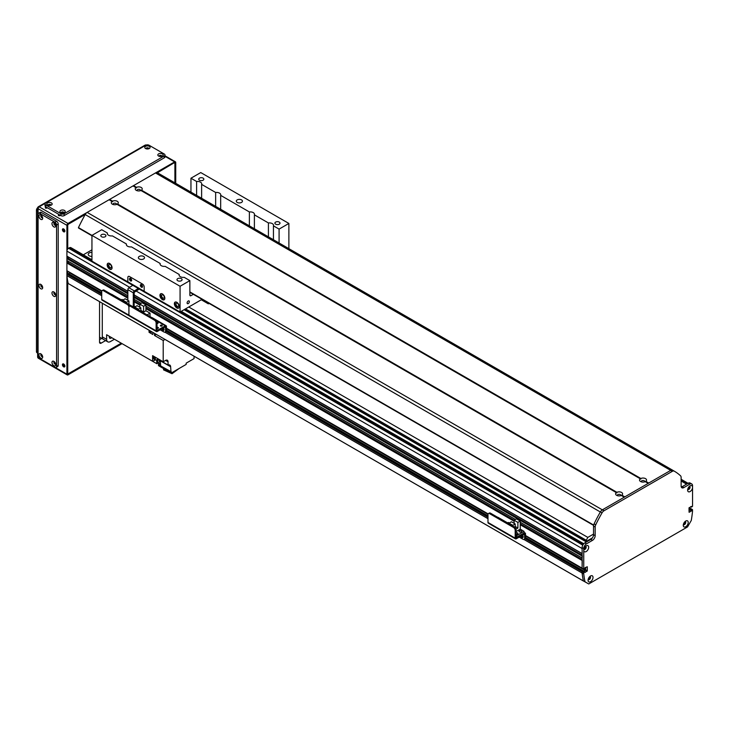 <?xml version="1.0" encoding="UTF-8"?>
<svg xmlns="http://www.w3.org/2000/svg" width="729" height="729" viewBox="0 0 729 729"><rect width="100%" height="100%" fill="white"/><g stroke="black" fill="none" stroke-linecap="round" stroke-linejoin="round"><path stroke-width="1.09" d="M586.189 540.453L587.82 537.391L593.534 534.093M587.073 540.964L592.449 537.856M587.82 537.391L188.775 307M586.189 540.216L185.512 308.886M184.1 309.697L586.417 541.966M585.086 548.718L584.731 548.636A1.23 0.711 -60 0 1 583.947 548.819A1.23 0.711 -60 0 1 583.938 548.819M585.168 546.686A1.23 0.711 -60 0 1 585.177 546.686A1.23 0.711 -60 0 1 585.414 547.461L585.669 547.716M136.004 290.98L582.116 548.536L582.161 553.666M582.28 555.79L582.161 558.068M582.28 560.191L582.116 568.164L583.747 569.112L582.38 568.328M585.651 567.381L585.378 570.178L583.92 571.208L585.651 569.896L585.651 567.381M583.2 570.871L582.116 571.627L582.116 573.058A107.71 62.184 120 0 0 583.391 580.958L587.929 583.501M690.919 508.806L689.989 509.024L689.014 510.528L689.67 510.154L689.014 509.781M689.078 486.69A1.23 0.711 -60 0 1 689.087 486.699A1.23 0.711 -60 0 1 689.233 487.792A1.23 0.711 -60 0 1 688.294 488.849L687.939 489.341M590.016 576.666L589.761 577.213A1.23 0.711 -60 0 1 589.324 578.553A1.23 0.711 -60 0 1 588.294 578.972L588.294 578.972M684.722 521.873A1.23 0.711 -60 0 1 684.731 521.873A1.23 0.711 -60 0 1 684.731 523.294A1.23 0.711 -60 0 1 683.501 524.005A1.23 0.711 -60 0 1 683.492 524.005M68.007 273.421L66.913 274.177L66.913 275.617A107.71 62.184 120 0 0 68.198 283.517L583.437 581.031M70.175 272.737L68.726 273.758M66.913 270.723L101.869 290.898L66.913 270.723L66.913 263.023L67.597 262.476A1.658 0.957 -60 0 0 68.918 261.747M66.913 260.517L127.848 295.692L66.913 260.517L66.913 258.631L67.597 258.084A1.658 0.957 -60 0 0 68.918 257.346M66.913 256.116L127.848 291.299L66.913 256.116L66.913 251.095A2.305 1.33 120 0 1 68.544 248.261L69.364 247.796A3.08 1.777 120 0 1 70.904 247.641L91.945 259.788M584.877 548.6L584.175 548.199L584.877 548.6M585.46 547.607L584.758 547.197M83.325 254.813L91.945 249.837M91.945 256.38A3.463 1.996 180 0 1 88.209 254.394A3.463 1.996 180 0 1 91.945 252.398M585.651 569.085L584.831 568.611L583.747 569.112L583.747 549.684A3.499 2.023 -60 0 1 586.189 545.839A3.499 2.023 -60 0 1 588.668 547.124A3.499 2.023 -60 0 1 586.435 551.397A3.499 2.023 -60 0 1 583.747 550.532M689.16 507.657L692.277 509.589L691.63 509.963L689.989 509.024L691.466 510.819L689.825 509.872L691.302 511.102L689.096 512.277L689.014 508.022L691.302 506.382L691.511 507.147L692.55 506.291L692.55 487.71A3.499 2.023 -60 0 1 689.916 491.656A3.499 2.023 -60 0 1 687.629 490.134A3.499 2.023 -60 0 1 690.099 485.842A3.499 2.023 -60 0 1 692.55 486.863L692.55 485.714A3.845 2.223 120 0 0 691.757 483.956A3.845 2.223 120 0 0 689.825 484.147L683.848 487.601A3.845 2.223 -60 0 1 681.925 487.792A3.845 2.223 -60 0 1 681.123 486.033L681.123 477.413A3.845 2.223 120 0 0 680.567 475.827A100.019 57.746 120 0 0 674.343 471.207A100.019 57.746 120 0 0 674.234 471.144A3.845 2.223 120 0 0 672.311 471.335L603.986 510.783A3.845 2.223 120 0 0 602.063 512.806A100.019 57.746 120 0 0 595.73 524.816A3.845 2.223 120 0 0 595.165 527.04L595.165 535.66A3.845 2.223 -60 0 1 592.449 540.371L586.462 543.825A3.845 2.223 120 0 0 583.747 548.536L583.747 549.684M582.116 568.164L525.518 535.496L582.116 568.164L582.116 547.597A3.845 2.223 -60 0 1 584.831 542.886L590.818 539.433A3.845 2.223 120 0 0 593.534 534.712L593.534 526.101A3.845 2.223 -60 0 1 594.089 523.869A100.019 57.746 -60 0 1 600.432 511.867A3.845 2.223 -60 0 1 602.345 509.844L670.68 470.387A3.845 2.223 -60 0 1 672.603 470.196A100.019 57.746 -60 0 1 672.712 470.26A100.019 57.746 -60 0 1 672.821 470.323M584.831 568.611L584.995 567.763L587.282 566.752L587.282 570.834L584.995 572.475M584.831 572.374L584.786 571.709L525.518 537.565M584.667 571.718L584.02 572.092L582.38 571.153L583.036 570.78L584.786 571.709M525.463 538.294L582.38 571.153L582.116 571.627L583.747 572.566L584.02 572.092M583.747 572.566L583.747 573.978A107.71 62.184 120 0 0 585.023 581.815L588.75 583.965L687.547 526.93L691.265 520.479A107.71 62.184 120 0 0 692.55 511.157L692.468 509.571L690.837 508.632M588.066 580.275A3.499 2.023 -60 0 1 590.545 575.992A3.499 2.023 -60 0 1 593.023 577.423A3.499 2.023 -60 0 1 590.545 581.706A3.499 2.023 -60 0 1 588.066 580.275M683.273 525.308A3.499 2.023 -60 0 1 685.752 521.025A3.499 2.023 -60 0 1 688.222 522.456A3.499 2.023 -60 0 1 685.752 526.739A3.499 2.023 -60 0 1 683.273 525.308M689.014 509.398L689.825 509.872L689.014 508.833M689.014 508.459L690.645 508.651L689.096 507.749M588.185 579.364A1.731 1.002 120 0 0 588.431 579.628A1.731 1.002 120 0 0 590.162 578.626A1.731 1.002 120 0 0 590.162 576.63A1.731 1.002 120 0 0 589.807 576.548M588.257 579.482A1.731 1.002 120 0 0 589.779 578.407A1.731 1.002 120 0 0 589.943 576.557M583.829 549.201A1.731 1.002 120 0 0 584.075 549.475A1.731 1.002 120 0 0 585.806 548.472A1.731 1.002 120 0 0 585.806 546.477A1.731 1.002 120 0 0 585.451 546.395M583.902 549.329A1.731 1.002 120 0 0 585.423 548.254A1.731 1.002 120 0 0 585.597 546.404M687.739 489.214A1.731 1.002 120 0 0 687.985 489.478A1.731 1.002 120 0 0 689.716 488.476A1.731 1.002 120 0 0 689.716 486.48A1.731 1.002 120 0 0 689.361 486.398M692.55 486.863L692.55 487.71M687.811 489.332A1.731 1.002 120 0 0 689.333 488.257A1.731 1.002 120 0 0 689.506 486.407M683.383 524.397A1.731 1.002 120 0 0 683.629 524.661A1.731 1.002 120 0 0 685.36 523.659A1.731 1.002 120 0 0 685.36 521.663A1.731 1.002 120 0 0 685.014 521.581M683.465 524.515A1.731 1.002 120 0 0 684.987 523.44A1.731 1.002 120 0 0 685.151 521.59M585.023 581.815L583.391 580.876A107.71 62.184 -60 0 1 582.116 573.04L582.116 571.627L525.217 538.777M523.969 539.487L583.747 573.978M681.287 487.008A3.845 2.223 120 0 0 682.216 486.662L688.194 483.209A3.845 2.223 -60 0 1 690.117 483.017L691.757 483.956M91.945 235.64L78.45 227.594L91.945 235.385L101.732 229.735L107.382 232.998A4.228 2.442 180 0 0 107.291 233.499A4.228 2.442 180 0 0 108.53 235.23A4.228 2.442 180 0 0 112.403 235.895L126.427 243.987A4.228 2.442 180 0 0 126.336 244.497A4.228 2.442 180 0 0 127.575 246.22A4.228 2.442 180 0 0 131.439 246.885L160.161 263.461A4.228 2.442 180 0 0 160.061 263.971A4.228 2.442 180 0 0 161.3 265.693A4.228 2.442 180 0 0 165.173 266.358L179.197 274.459A4.228 2.442 180 0 0 179.106 274.961A4.228 2.442 180 0 0 180.345 276.692A4.228 2.442 180 0 0 184.218 277.348L189.868 280.619L180.072 286.269L91.945 235.385L91.945 261.146L127.839 281.868L127.848 277.476A2.305 1.33 -120 0 1 128.322 276.419L128.322 276.419A2.305 1.33 -120 0 1 129.48 276.537L142.538 284.073A2.305 1.33 60 0 1 144.169 286.898L144.169 291.236L127.848 281.813L127.848 277.476A2.305 1.33 60 0 1 128.322 276.419A2.305 1.33 60 0 1 129.48 276.537L142.538 284.073A2.305 1.33 -120 0 1 144.169 286.898L144.169 291.236M180.072 286.269L180.072 312.021L138.72 288.155L134.373 290.917L128.933 287.773A1.54 0.884 120 0 0 127.848 289.659L127.848 300.339M130.564 280.929A1.54 0.884 60 0 1 129.562 279.572A1.54 0.884 60 0 1 129.798 278.341A1.54 0.884 60 0 1 131.338 279.225A1.54 0.884 60 0 1 131.338 281.002A1.54 0.884 60 0 1 130.564 280.929M141.444 287.208A1.54 0.884 60 0 1 140.442 285.859A1.54 0.884 60 0 1 140.679 284.62A1.54 0.884 60 0 1 142.219 285.513A1.54 0.884 60 0 1 142.219 287.29A1.54 0.884 60 0 1 141.444 287.208M127.848 281.813L133.279 285.021L128.933 287.773M130.363 278.323A1.54 0.884 -120 0 0 131.439 280.428A1.54 0.884 -120 0 0 131.639 280.519M141.253 284.602A1.54 0.884 -120 0 0 142.319 286.707A1.54 0.884 -120 0 0 142.519 286.807M139.376 288.538A1.54 0.884 -60 0 1 138.51 289.541L134.154 292.365L134.154 306.499L133.343 306.973M133.289 306.936L133.289 292.803A1.54 0.884 -60 0 1 134.373 290.917M131.001 305.679L128.924 304.476M157.856 328.323A0.948 0.547 -0 0 0 157.109 328.323M156.99 327.348A0.948 0.547 180 0 1 157.947 328.296A0.948 0.547 180 0 1 156.99 328.287M161.665 326.118A0.948 0.547 -0 0 0 160.918 326.118M160.626 326A0.948 0.547 180 0 1 161.291 325.07A0.948 0.547 180 0 1 161.656 326.118A0.948 0.547 180 0 1 160.626 326M157.582 323.448A0.948 0.547 -0 0 0 156.99 323.421M156.99 322.418A0.948 0.547 180 0 1 158.157 322.947A0.948 0.547 180 0 1 156.99 323.476M165.109 332.105L165.984 331.604A2.305 1.33 -120 0 0 166.458 330.547L166.458 326.464A1.613 0.929 120 0 0 166.121 325.726A1.613 0.929 120 0 0 165.319 325.808L157.054 330.501L156.99 322.51A2.305 1.33 -120 0 0 155.359 319.685L154.493 320.186A2.305 1.33 60 0 1 156.124 323.011L156.124 330.866A1.54 0.884 120 0 0 156.443 331.567A1.54 0.884 120 0 0 157.209 331.495L165.51 326.792L165.592 331.048A2.305 1.33 60 0 1 165.109 332.105A2.305 1.33 60 0 1 163.961 331.996L160.152 329.8M162.649 328.351A1.731 1.002 -120 0 0 164.052 329.9M101.723 299.455L128.924 315.156L128.924 307.31L128.924 315.156A1.54 0.884 120 0 0 129.243 315.867L102.042 300.157A1.54 0.884 120 0 1 101.723 299.455L101.723 291.6A2.305 1.33 60 0 1 102.197 290.543A2.305 1.33 60 0 1 103.354 290.661L127.293 304.476A2.305 1.33 60 0 1 128.924 307.31A2.305 1.33 60 0 1 129.398 306.253A2.305 1.33 60 0 1 130.555 306.362L154.493 320.186M130.555 306.362L131.42 305.861A2.305 1.33 -120 0 0 130.272 305.743L129.398 306.253M131.42 305.861L155.359 319.685M163.414 327.904A1.731 1.002 60 0 1 163.733 330.355A1.731 1.002 60 0 1 161.774 328.852M138.519 309.205L140.861 307.857L137.079 305.67L134.747 307.027L138.519 309.205L138.519 309.962M134.747 307.027L134.747 307.775M142.766 312.413L143.586 311.939L143.586 306.289L145.918 304.932L142.146 302.754L139.804 304.102L139.804 307.246M145.918 304.932L145.918 310.773L150.028 313.151L147.039 314.873M150.028 316.222L150.028 313.151M142.93 312.504L145.918 310.773M152.015 317.753L148.479 315.712M140.861 311.31L140.861 307.857M143.586 306.289L139.804 304.102M143.586 311.939L140.861 310.372M78.45 227.594A153.874 88.838 -60 0 1 85.165 214.545L600.359 511.995A3.845 2.223 120 0 1 602.345 509.844L624.27 497.187L621.29 495.465A3.499 2.023 180 0 1 616.634 495.31A3.499 2.023 180 0 1 616.37 492.622L616.907 492.922L616.916 492.303A3.499 2.023 180 0 1 621.582 492.458A3.499 2.023 180 0 1 621.837 495.146L621.308 495.474L621.837 495.146L624.817 496.868L648.209 483.363L645.229 481.641A3.499 2.023 180 0 1 640.572 481.495A3.499 2.023 180 0 1 640.308 478.798L640.837 479.108L640.855 478.488A3.499 2.023 180 0 1 645.52 478.634A3.499 2.023 180 0 1 645.776 481.331L645.247 481.65L645.776 481.331L648.755 483.045L670.68 470.387L672.311 471.335M620.734 495.674A1.731 1.002 -0 0 0 620.835 495.328A1.731 1.002 -0 0 0 620.333 494.626A1.731 1.002 -0 0 0 618.447 494.408A1.731 1.002 -0 0 0 617.372 495.328A1.731 1.002 -0 0 0 617.481 495.674M136.542 187.326A3.499 2.023 180 0 1 141.207 187.471A3.499 2.023 180 0 1 141.462 190.16L140.934 190.488A3.499 2.023 180 0 1 136.25 190.333A3.499 2.023 180 0 1 135.995 187.635L136.523 187.945L136.542 187.326L133.562 185.603L155.487 172.946A3.845 2.223 -60 0 1 157.409 172.755A3.845 2.223 -60 0 1 157.473 172.8L672.53 470.159M140.351 190.688A1.731 1.002 -0 0 0 140.46 190.342A1.731 1.002 -0 0 0 139.95 189.64A1.731 1.002 -0 0 0 138.063 189.422A1.731 1.002 -0 0 0 136.997 190.342A1.731 1.002 -0 0 0 137.107 190.688M640.855 478.488L141.462 190.16L140.934 190.488L640.308 478.798M616.37 492.622L116.977 204.302A3.499 2.023 180 0 1 112.312 204.147A3.499 2.023 180 0 1 112.056 201.459L112.585 201.76L112.603 201.14A3.499 2.023 180 0 1 117.269 201.295A3.499 2.023 180 0 1 117.524 203.983L116.995 204.302L117.524 203.983L616.916 492.303M116.412 204.512A1.731 1.002 -0 0 0 116.522 204.166A1.731 1.002 -0 0 0 116.011 203.455A1.731 1.002 -0 0 0 114.125 203.245A1.731 1.002 -0 0 0 113.059 204.166A1.731 1.002 -0 0 0 113.168 204.512M644.664 481.851A1.731 1.002 -0 0 0 644.773 481.514A1.731 1.002 -0 0 0 644.263 480.803A1.731 1.002 -0 0 0 642.377 480.584A1.731 1.002 -0 0 0 641.31 481.514A1.731 1.002 -0 0 0 641.42 481.851M112.603 201.14L109.623 199.427L133.015 185.913L135.995 187.635M109.35 199.892L109.623 199.427M112.056 201.459L109.077 199.737L87.152 212.394A3.845 2.223 -60 0 0 85.165 214.545M133.289 186.077L133.562 185.603M174.085 162.831L157.428 172.764L672.603 470.196A3.845 2.223 120 0 0 670.68 470.387L155.487 172.946M178.787 307.92A3.463 1.996 60 0 1 177.357 307.629A3.463 1.996 60 0 1 175.17 304.822A3.463 1.996 60 0 1 175.37 301.997M176.81 307.939A3.463 1.996 60 0 1 174.55 304.895A3.463 1.996 60 0 1 175.078 302.116A3.463 1.996 60 0 1 178.541 304.111A3.463 1.996 60 0 1 178.541 308.112A3.463 1.996 60 0 1 176.81 307.939M177.357 306.344A1.895 1.093 -120 0 0 178.295 306.435A1.895 1.093 -120 0 0 178.295 304.257A1.895 1.093 -120 0 0 176.409 303.164A1.895 1.093 -120 0 0 176.117 304.676A1.895 1.093 -120 0 0 177.357 306.344M164.371 299.592A3.463 1.996 60 0 1 162.941 299.3A3.463 1.996 60 0 1 160.754 296.503A3.463 1.996 60 0 1 160.954 293.678M162.394 299.619A3.463 1.996 60 0 1 160.134 296.566A3.463 1.996 60 0 1 160.662 293.796A3.463 1.996 60 0 1 164.125 295.792A3.463 1.996 60 0 1 164.125 299.792A3.463 1.996 60 0 1 162.394 299.619M162.941 298.024A1.895 1.093 -120 0 0 163.879 298.115A1.895 1.093 -120 0 0 163.879 295.928A1.895 1.093 -120 0 0 161.993 294.835A1.895 1.093 -120 0 0 161.701 296.357A1.895 1.093 -120 0 0 162.941 298.024M111.601 269.129A3.463 1.996 60 0 1 110.17 268.837A3.463 1.996 60 0 1 107.983 266.039A3.463 1.996 60 0 1 108.184 263.205M109.623 269.156A3.463 1.996 60 0 1 107.363 266.103A3.463 1.996 60 0 1 107.892 263.324A3.463 1.996 60 0 1 111.355 265.329A3.463 1.996 60 0 1 111.355 269.32A3.463 1.996 60 0 1 109.623 269.156M110.17 267.552A1.895 1.093 -120 0 0 111.109 267.652A1.895 1.093 -120 0 0 111.109 265.465A1.895 1.093 -120 0 0 109.222 264.372A1.895 1.093 -120 0 0 108.931 265.885A1.895 1.093 -120 0 0 110.17 267.552M130.582 278.423A1.248 0.72 -120 0 0 131.657 280.282M141.462 284.711A1.248 0.72 -120 0 0 142.538 286.57M180.072 312.021L202.051 299.337M288.875 248.662L288.875 223.448L279.089 229.106L279.089 243.003M187.107 302.936A1.595 0.92 -60 0 1 187.8 301.341A1.595 0.92 -60 0 1 189.03 300.913A1.595 0.92 -60 0 1 189.03 302.745A1.595 0.92 -60 0 1 187.435 303.665A1.595 0.92 -60 0 1 187.107 302.936M177.721 280.72A2.561 1.476 180 0 1 176.974 279.672A2.561 1.476 180 0 1 179.525 278.196A2.561 1.476 180 0 1 182.086 279.672A2.561 1.476 180 0 1 180.51 281.039A2.561 1.476 180 0 1 177.721 280.72M101.559 236.743A2.561 1.476 180 0 1 100.812 235.704A2.561 1.476 180 0 1 103.363 234.228A2.561 1.476 180 0 1 105.924 235.704A2.561 1.476 180 0 1 104.347 237.062A2.561 1.476 180 0 1 101.559 236.743M139.275 258.941A3.08 1.777 180 0 1 138.373 257.683A3.08 1.777 180 0 1 141.444 255.906A3.08 1.777 180 0 1 144.524 257.683A3.08 1.777 180 0 1 142.629 259.333A3.08 1.777 180 0 1 139.275 258.941M288.875 223.448L200.748 172.563L190.952 178.222L190.952 192.119M237.198 202.407A3.08 1.777 180 0 1 236.296 201.149A3.08 1.777 180 0 1 239.376 199.372A3.08 1.777 180 0 1 242.447 201.149A3.08 1.777 180 0 1 240.552 202.79A3.08 1.777 180 0 1 237.198 202.407M275.644 224.177A2.561 1.476 180 0 1 274.897 223.138A2.561 1.476 180 0 1 277.457 221.662A2.561 1.476 180 0 1 280.009 223.138A2.561 1.476 180 0 1 278.432 224.505A2.561 1.476 180 0 1 275.644 224.177M199.482 180.209A2.561 1.476 180 0 1 198.735 179.161A2.561 1.476 180 0 1 201.295 177.685A2.561 1.476 180 0 1 203.847 179.161A2.561 1.476 180 0 1 202.27 180.528A2.561 1.476 180 0 1 199.482 180.209M268.418 236.843L268.418 222.946A4.228 2.442 180 0 1 273.53 225.334A4.228 2.442 180 0 1 273.439 225.844L273.439 239.741M160.161 263.461L160.161 264.472M215.647 206.38L215.647 192.474A4.228 2.442 180 0 1 220.759 194.871A4.228 2.442 180 0 1 220.668 195.372L220.668 209.278M107.382 232.998L107.382 234.009M126.427 243.987L126.427 244.999M196.611 195.39L196.611 181.485A4.228 2.442 180 0 1 201.714 183.872A4.228 2.442 180 0 1 201.623 184.382L201.623 198.279M179.197 274.459L179.197 275.471M249.382 225.853L249.382 211.948A4.228 2.442 180 0 1 254.485 214.344A4.228 2.442 180 0 1 254.394 214.845L254.394 228.751M193.34 294.316L190.952 295.692A1.54 0.884 -60 0 1 190.187 295.764A1.54 0.884 -60 0 1 189.868 295.063L189.868 280.619M196.611 181.485L190.952 178.222M268.418 222.946L254.394 214.845M215.647 192.474L201.623 184.382M249.382 211.948L220.668 195.372M279.089 229.106L273.439 225.844M209.123 303.419L208.312 303.829L206.735 302.918L206.735 302.043M201.295 299.774L206.735 302.918M114.426 339.249L110.434 341.555A5.385 3.107 -60 0 1 107.746 341.819A5.385 3.107 -60 0 1 106.625 339.349L102.279 336.844L102.279 303.228L102.279 338.721L105.049 340.261M102.279 338.721L99.554 337.153M116.057 340.188L156.863 363.744L158.038 363.069M106.625 339.349L106.625 334.739L152.598 361.283L152.598 355.652L163.205 361.775L165.601 360.399L168.053 361.812A3.463 1.996 120 0 0 167.333 360.226A3.463 1.996 120 0 0 165.601 360.399M109.386 336.333A2.542 1.467 120 0 0 109.815 338.238A2.542 1.467 120 0 0 111.674 337.655M102.279 336.844A5.385 3.107 120 0 0 103.39 339.304L107.746 341.819M194.06 356.217L194.06 358.604L186.168 363.16L186.168 364.418L171.26 373.02L171.26 371.772L160.672 365.949A353.911 204.33 120 0 1 160.316 360.873L157.592 359.306A2.925 1.686 120 0 0 157.555 362.787A2.925 1.686 120 0 0 157.847 362.896M158.785 363.233A2.925 1.686 -60 0 1 158.093 363.106A2.925 1.686 -60 0 1 158.157 359.625M156.863 363.744A353.911 204.33 -60 0 1 156.58 359.907M158.266 359.698A2.697 1.558 120 0 0 157.655 361.666A2.697 1.558 120 0 0 158.211 362.905L159.624 363.716A2.697 1.558 -60 0 1 159.068 362.486A2.697 1.558 -60 0 1 159.687 360.509M160.508 363.789A2.697 1.558 -60 0 1 159.624 363.716M171.005 371.918A353.911 204.33 -60 0 1 170.641 366.751A4.228 2.442 120 0 0 169.775 365.047A4.228 2.442 120 0 0 168.053 365.056L157.601 359.023M155.569 359.853A353.911 204.33 -60 0 1 152.598 361.283M165.009 339.45L163.205 340.479L163.205 361.775M163.205 340.479L154.502 335.458L154.502 333.381M149.044 330.237A2.925 1.686 120 0 0 149.062 330.283L149.062 332.315L152.871 334.52L152.871 332.442M149.062 332.315L150.766 331.331A2.925 1.686 -60 0 1 150.092 331.203A2.925 1.686 -60 0 1 149.591 330.547M149.062 330.283A2.925 1.686 120 0 0 149.554 330.893A2.925 1.686 120 0 0 149.846 331.002M168.053 361.812L168.053 365.056M159.633 363.716L158.475 364.382L158.475 365.639L171.26 373.02M158.475 364.382L160.644 365.639M150.156 332.943L151.914 331.932L150.156 332.943M172.035 372.574L172.035 373.713L179.061 368.519M172.035 373.713L163.551 369.876L163.551 368.573M154.001 359.151A2.305 1.33 -60 0 1 153.865 359.087A2.305 1.33 -60 0 1 153.874 356.39M154.366 359.333A2.305 1.33 -60 0 1 154.129 359.242A2.305 1.33 -60 0 1 154.147 356.545M154.165 356.563A2.269 1.312 120 0 0 153.682 358.167A2.269 1.312 120 0 0 154.156 359.206A2.269 1.312 120 0 0 154.357 359.288M155.022 359.534A2.269 1.312 -60 0 1 154.53 359.424A2.269 1.312 -60 0 1 154.065 358.386A2.269 1.312 -60 0 1 154.548 356.782M154.63 356.827A2.114 1.221 120 0 0 154.174 358.331A2.114 1.221 120 0 0 154.612 359.297L155.696 359.926A2.114 1.221 -60 0 1 155.259 358.95A2.114 1.221 -60 0 1 155.714 357.456M157.828 358.677A2.114 1.221 -60 0 1 155.696 359.926M154.502 335.458L156.298 334.42M149.91 330.729A2.697 1.558 120 0 0 150.21 331.002L151.623 331.823A2.697 1.558 -60 0 1 151.331 331.549M583.391 580.958L72.08 285.795M103.354 290.661L104.22 290.16A2.305 1.33 -120 0 0 103.071 290.042L102.197 290.543M104.22 290.16L128.158 303.975L127.293 304.476M129.689 306.08A2.305 1.33 -120 0 0 128.158 303.975M156.124 330.866L128.924 315.156A1.54 0.884 120 0 0 129.243 315.867A1.54 0.884 120 0 0 130.008 315.785M121.315 299.856L111.719 294.316A1.613 0.929 120 0 0 111.309 294.252M134.282 307.51A1.349 0.775 180 0 1 134.747 307.602M135.12 306.8L134.154 306.244M128.924 304.631L128.924 300.959L125.142 298.781L122.8 300.129L126.582 302.316L126.582 303.064M122.8 300.129L122.8 300.886M121.169 299.938L122.044 299.437L123.028 300.002M126.582 302.316L128.924 300.959M524.169 539.405L525.044 538.904A2.305 1.33 -120 0 0 525.518 537.847L525.518 533.765A1.613 0.929 120 0 0 525.181 533.027A1.613 0.929 120 0 0 524.379 533.109L516.114 537.802L516.05 529.81A2.305 1.33 -120 0 0 514.419 526.985L513.553 527.486A2.305 1.33 60 0 1 515.184 530.311L515.184 538.166A1.54 0.884 120 0 0 515.503 538.868A1.54 0.884 120 0 0 516.269 538.795L524.57 534.093L524.652 538.357A2.305 1.33 60 0 1 524.169 539.405A2.305 1.33 60 0 1 523.021 539.296L519.212 537.1M521.709 535.651A1.731 1.002 -120 0 0 523.112 537.2M515.503 538.868L488.302 523.167A1.54 0.884 120 0 1 487.983 522.456L487.983 514.61A2.305 1.33 60 0 1 488.457 513.553A2.305 1.33 60 0 1 489.615 513.663L513.553 527.486M489.615 513.663L490.48 513.161A2.305 1.33 -120 0 0 489.332 513.052L488.457 513.553M490.48 513.161L514.419 526.985M522.474 535.204A1.731 1.002 60 0 1 522.793 537.656A1.731 1.002 60 0 1 520.834 536.161M507.575 522.866L497.98 517.326A1.613 0.929 120 0 0 497.57 517.253M516.05 532.762A1.349 0.775 180 0 1 517.891 533.482A1.349 0.775 180 0 1 516.05 534.211M519.403 531.833A1.349 0.775 180 0 1 519.002 531.286A1.349 0.775 180 0 1 520.351 530.512A1.349 0.775 180 0 1 521.7 531.286A1.349 0.775 180 0 1 520.87 532.006A1.349 0.775 180 0 1 519.403 531.833M516.05 536.909L516.651 537.255L524.051 532.981L524.051 531.35L520.242 529.154L516.05 531.569M520.242 521.044L516.46 518.866L514.118 520.214L517.9 522.401L520.242 521.044L520.242 529.154M516.651 537.255L516.651 535.624L516.05 535.277M515.184 527.641L515.184 523.969L511.403 521.782L509.061 523.14L512.842 525.317L512.842 526.074M509.061 523.14L509.061 523.887M524.051 531.35L516.651 535.624M507.43 522.948L508.304 522.438L509.289 523.003M514.118 523.358L514.118 520.214M517.9 522.401L517.9 528.051L515.968 529.163M512.842 525.317L515.184 523.969M515.184 526.484L517.9 528.051M121.233 343.177L68.28 373.749L67.46 373.275M174.359 162.986L174.905 163.305L174.905 182.861M67.733 248.99L67.733 225.179L68.28 224.24L85.211 214.463M67.733 373.43L67.733 281.184M67.733 273.393L67.733 271.325M67.733 262.495L67.733 261.064M67.733 258.093L67.733 256.663M105.596 340.58L101.185 343.122L99.554 342.183A2.305 1.33 120 0 0 100.037 343.241A2.305 1.33 120 0 0 101.185 343.122M99.554 342.183L99.554 301.66M64.872 231.029A1.248 0.72 60 0 1 63.842 230.246A1.248 0.72 60 0 1 63.687 228.97M64.872 366.086A1.248 0.72 60 0 1 63.842 365.311A1.248 0.72 60 0 1 63.687 364.026M101.732 338.411L99.554 339.668M63.104 363.844A1.731 1.002 -120 0 0 64.198 366.523A1.731 1.002 -120 0 0 64.744 366.687M63.651 366.833A1.731 1.002 60 0 1 62.521 365.311A1.731 1.002 60 0 1 62.785 363.926A1.731 1.002 60 0 1 64.516 364.919A1.731 1.002 60 0 1 64.516 366.924A1.731 1.002 60 0 1 63.651 366.833M63.104 228.778A1.731 1.002 -120 0 0 64.198 231.458A1.731 1.002 -120 0 0 64.744 231.631M63.651 231.776A1.731 1.002 60 0 1 62.521 230.246A1.731 1.002 60 0 1 62.785 228.86A1.731 1.002 60 0 1 64.516 229.863A1.731 1.002 60 0 1 64.516 231.858A1.731 1.002 60 0 1 63.651 231.776M42.41 216.987A0.948 0.547 60 0 1 41.763 215.866M55.468 363.352A0.948 0.547 60 0 1 54.821 362.231M42.41 286.406A0.948 0.547 60 0 1 41.763 285.285M55.468 293.942A0.948 0.547 60 0 1 54.821 292.821M42.41 355.816A0.948 0.547 60 0 1 41.763 354.695M55.468 224.523A0.948 0.547 60 0 1 54.821 223.402M38.4 358.276A1.54 0.884 -60 0 1 38.081 357.575A1.54 0.884 180 0 1 37.635 356.946A1.54 1.54 0 0 0 38.4 358.276L67.232 374.925A1.54 0.884 -60 0 1 66.913 374.214L38.081 357.575L38.081 208.685A1.54 0.884 -60 0 1 39.175 206.808A1.54 0.884 -120 0 0 38.4 206.726A1.54 1.54 0 0 0 37.635 208.057A1.54 0.884 -0 0 0 38.081 208.685L66.913 225.334A1.54 0.884 -60 0 1 68.007 223.448L39.175 206.808L145.8 145.244A2.305 1.33 180 0 1 149.062 145.244L164.298 154.038A2.305 1.33 180 0 1 164.973 154.976A2.305 1.33 180 0 1 164.298 155.924L164.298 157.801A2.305 1.33 -0 0 0 164.973 156.863L164.973 154.976M122.044 343.641L68.007 374.843A1.54 0.884 -60 0 1 67.232 374.925M146.274 145.035A1.54 1.54 0 0 0 145.035 145.162A1.54 0.884 60 0 1 145.8 145.244M164.973 156.307L174.632 161.893A1.54 0.884 -60 0 1 175.407 161.811A1.54 0.884 -60 0 1 175.725 162.512L175.725 183.325M47.02 208.057A0.948 0.547 -0 0 0 45.471 208.057M47.175 207.656A0.948 0.547 180 0 1 45.298 207.747A0.948 0.547 180 0 1 46.401 207.209M146.784 148.926A0.948 0.547 180 0 1 148.078 148.926M159.842 156.462A0.948 0.547 180 0 1 161.136 156.462M60.07 215.602A0.948 0.547 -0 0 0 58.53 215.602M60.234 215.192A0.948 0.547 180 0 1 58.356 215.283A0.948 0.547 180 0 1 59.45 214.745M63.168 213.005A3.845 2.223 -0 0 0 63.487 212.859A1.312 0.756 -0 0 0 61.537 212.932M121.497 343.332L67.46 374.533L67.46 279.608M157.118 172.627L175.179 162.203L175.179 183.015M67.46 249.373L67.46 224.395L85.521 213.962M67.46 273.548L67.46 271.17M67.46 262.522L67.46 260.909M67.46 258.13L67.46 256.508M174.632 161.893L68.007 223.448M66.913 225.334L66.913 374.214M37.662 207.738A2.305 1.33 120 0 0 36.45 210.262L37.635 210.945M37.635 352.289L36.45 351.606A2.305 1.33 120 0 0 36.924 352.663L37.635 353.064M36.45 351.606L36.45 210.262M53.855 361.374L53.855 361.374A2.652 1.531 60 0 1 55.732 364.618A2.652 1.531 60 0 1 53.855 365.703A2.652 1.531 60 0 1 51.978 362.459A2.652 1.531 60 0 1 53.855 361.374M54.42 361.794A1.312 0.756 -120 0 0 54.156 361.857A1.312 0.756 -120 0 0 54.156 363.37A1.312 0.756 -120 0 0 55.468 364.117A1.312 0.756 -120 0 0 55.65 363.926M54.575 361.948A1.312 0.756 -120 0 0 55.595 363.716M53.855 291.955L53.855 291.955A2.652 1.531 60 0 1 55.732 295.209A2.652 1.531 60 0 1 53.855 296.293A2.652 1.531 60 0 1 51.978 293.04A2.652 1.531 60 0 1 53.855 291.955M54.42 292.384A1.312 0.756 -120 0 0 54.156 292.438A1.312 0.756 -120 0 0 54.156 293.951A1.312 0.756 -120 0 0 55.468 294.707A1.312 0.756 -120 0 0 55.65 294.507M54.575 292.529A1.312 0.756 -120 0 0 55.595 294.297M53.855 222.536L53.855 222.536A2.652 1.531 60 0 1 55.732 225.79A2.652 1.531 60 0 1 53.855 226.874A2.652 1.531 60 0 1 51.978 223.621A2.652 1.531 60 0 1 53.855 222.536M54.42 222.965A1.312 0.756 -120 0 0 54.156 223.028A1.312 0.756 -120 0 0 54.156 224.532A1.312 0.756 -120 0 0 55.468 225.288A1.312 0.756 -120 0 0 55.65 225.088M54.575 223.11A1.312 0.756 -120 0 0 55.595 224.887M40.806 215L40.806 215A2.652 1.531 60 0 1 42.683 218.253A2.652 1.531 60 0 1 40.806 219.338A2.652 1.531 60 0 1 38.929 216.085A2.652 1.531 60 0 1 40.806 215M41.362 215.429A1.312 0.756 -120 0 0 41.097 215.483A1.312 0.756 -120 0 0 41.097 216.996A1.312 0.756 -120 0 0 42.41 217.752A1.312 0.756 -120 0 0 42.592 217.552M41.517 215.574A1.312 0.756 -120 0 0 42.537 217.351M40.806 284.419L40.806 284.419A2.652 1.531 60 0 1 42.683 287.673A2.652 1.531 60 0 1 40.806 288.748A2.652 1.531 60 0 1 38.929 285.504A2.652 1.531 60 0 1 40.806 284.419M41.362 284.839A1.312 0.756 -120 0 0 41.097 284.902A1.312 0.756 -120 0 0 41.097 286.415A1.312 0.756 -120 0 0 42.41 287.171A1.312 0.756 -120 0 0 42.592 286.971M41.517 284.993A1.312 0.756 -120 0 0 42.537 286.761M40.806 353.829L40.806 353.829A2.652 1.531 60 0 1 42.683 357.082A2.652 1.531 60 0 1 40.806 358.167A2.652 1.531 60 0 1 38.929 354.914A2.652 1.531 60 0 1 40.806 353.829M41.362 354.258A1.312 0.756 -120 0 0 41.097 354.321A1.312 0.756 -120 0 0 41.097 355.825A1.312 0.756 -120 0 0 42.41 356.581A1.312 0.756 -120 0 0 42.592 356.381M41.517 354.403A1.312 0.756 -120 0 0 42.537 356.18M54.948 222.19A2.305 1.33 60 0 1 56.58 225.024L58.211 224.076A2.305 1.33 -120 0 0 56.58 221.252L54.948 222.19L39.712 213.397L41.343 212.458L56.58 221.252M56.097 367.425L57.737 366.477A2.305 1.33 -120 0 0 58.211 365.42L56.58 366.368A2.305 1.33 60 0 1 56.097 367.425A2.305 1.33 60 0 1 54.948 367.307L39.712 358.513A2.305 1.33 60 0 1 38.081 355.688L38.081 214.344A2.305 1.33 60 0 1 38.564 213.287A2.305 1.33 60 0 1 39.712 213.397M56.58 366.368L56.58 225.024M41.343 212.458A2.305 1.33 -120 0 0 40.195 212.339L38.564 213.287M58.211 224.076L58.211 365.42M63.788 212.877A1.312 0.756 -0 0 0 63.87 212.613A1.312 0.756 -0 0 0 63.487 212.084A1.312 0.756 -0 0 0 62.065 211.92A1.312 0.756 -0 0 0 61.254 212.613A1.312 0.756 -0 0 0 61.336 212.877M64.444 210.435A2.652 1.531 180 0 1 64.444 212.595A2.652 1.531 180 0 1 60.689 212.595A2.652 1.531 180 0 1 60.689 210.435A2.652 1.531 180 0 1 64.444 210.435M161.72 156.334A1.312 0.756 -0 0 0 161.792 156.079A1.312 0.756 -0 0 0 161.41 155.541A1.312 0.756 -0 0 0 159.988 155.377A1.312 0.756 -0 0 0 159.177 156.079A1.312 0.756 -0 0 0 159.259 156.334M162.367 153.892A2.652 1.531 180 0 1 162.367 156.061A2.652 1.531 180 0 1 158.612 156.061A2.652 1.531 180 0 1 158.612 153.892A2.652 1.531 180 0 1 162.367 153.892M161.51 156.389A1.312 0.756 -0 0 0 161.41 156.325A1.312 0.756 -0 0 0 159.469 156.389M148.661 148.798A1.312 0.756 -0 0 0 148.743 148.543A1.312 0.756 -0 0 0 148.361 148.005A1.312 0.756 -0 0 0 146.93 147.841A1.312 0.756 -0 0 0 146.128 148.543A1.312 0.756 -0 0 0 146.201 148.798M149.308 146.356A2.652 1.531 180 0 1 149.308 148.525A2.652 1.531 180 0 1 145.554 148.525A2.652 1.531 180 0 1 145.554 146.356A2.652 1.531 180 0 1 149.308 146.356M148.452 148.853A1.312 0.756 -0 0 0 148.361 148.789A1.312 0.756 -0 0 0 146.411 148.853M50.738 205.332A1.312 0.756 -0 0 0 50.811 205.077A1.312 0.756 -0 0 0 50.429 204.539A1.312 0.756 -0 0 0 49.007 204.375A1.312 0.756 -0 0 0 48.196 205.077A1.312 0.756 -0 0 0 48.278 205.332M51.385 202.89A2.652 1.531 180 0 1 51.385 205.059A2.652 1.531 180 0 1 47.631 205.059A2.652 1.531 180 0 1 47.631 202.89A2.652 1.531 180 0 1 51.385 202.89M50.429 205.332A1.312 0.756 -0 0 0 48.488 205.387M45.025 203.974L45.025 205.86A2.305 1.33 -0 0 0 45.699 206.808L45.699 204.922A2.305 1.33 180 0 1 45.025 203.974A2.305 1.33 180 0 1 45.699 203.036M45.699 204.922L60.935 213.715L60.935 215.602L45.699 206.808M60.935 215.602A2.305 1.33 -0 0 0 64.198 215.602L64.198 213.715A2.305 1.33 180 0 1 60.935 213.715M64.198 213.715L164.298 155.924M164.298 157.801L64.198 215.602M184.692 309.36L587 541.629M487.983 518.711L164.909 332.187M101.723 295.71L66.913 275.617L101.723 295.682M587.556 541.31L185.239 309.041M587.127 541.556L184.811 309.287M584.731 548.636L584.139 548.29M585.414 547.461L584.813 547.115M583.2 544.454L180.345 311.866M91.945 260.827L69.364 247.796M687.383 483.673L681.123 480.065M681.907 486.817L681.141 486.38M686.563 484.147L681.123 481.003M582.116 573.04L523.996 539.487M487.983 518.693L164.936 332.187M487.983 517.28L166.157 331.467M101.723 294.27L66.913 274.177M523.149 536.954L522.028 536.307M487.983 516.651L166.403 330.993M164.089 329.654L162.968 329.007M101.723 293.641L67.186 273.703M523.012 536.116L521.955 535.514M487.983 515.895L166.458 330.264M163.952 328.815L162.895 328.205M101.723 292.894L67.843 273.329M585.214 570.461L525.518 535.997M488.002 514.337L166.458 328.697M101.741 291.327L70.02 273.02M585.378 570.178L525.518 535.624M585.378 569.613L584.403 569.048M585.515 569.349L584.694 568.875M488.129 513.909L166.458 328.196L488.129 513.909M582.116 560.473L520.242 524.752M514.118 521.217L145.918 308.64M139.804 305.105L134.154 301.852M127.848 298.207L66.913 263.023M582.116 560.1L520.242 524.379M514.118 520.843L145.918 308.267M139.804 304.731L134.154 301.469M127.848 297.833L67.077 262.741M582.116 559.599L520.242 523.887M514.118 520.351L145.918 307.775M139.804 304.239L134.154 300.977M127.848 297.332L67.505 262.495M582.116 559.526L520.242 523.805M514.118 520.278L145.918 307.693M139.804 304.166L134.154 300.904M127.848 297.259L67.597 262.476M582.116 557.958L520.242 522.237L582.116 557.958M515.43 519.458L145.918 306.125L515.43 519.458M141.107 303.346L134.154 299.337L141.107 303.346M582.116 556.072L134.154 297.45M127.848 293.805L66.913 258.631M582.116 555.698L134.154 297.077M127.848 293.432L67.077 258.348M582.116 555.206L134.154 296.585M127.848 292.94L67.505 258.102M582.116 555.134L134.154 296.512M127.848 292.867L67.597 258.084M582.116 553.566L134.154 294.935L582.116 553.566M129.698 287.335L66.913 251.095M582.781 545.155L139.102 288.994M132.96 285.449L68.544 248.261M583.747 548.536L582.116 547.597M690.81 506.673L691.466 507.047L690.81 506.673M585.378 570.37L587.009 571.308M585.651 569.896L587.282 570.834M688.194 483.209L689.825 484.147M682.216 486.662L683.848 487.601M672.603 470.196L674.234 471.144M87.152 212.394L603.986 510.783M600.432 511.867L602.063 512.806M594.089 523.869L595.73 524.816M593.534 526.101L595.165 527.04M593.534 534.712L595.165 535.66M590.818 539.433L592.449 540.371M584.831 542.886L586.462 543.825M133.015 285.422L138.455 288.566M127.848 289.659L133.289 292.803M166.458 330.547L165.592 331.048M156.124 323.011L156.99 322.51M156.343 320.623L165.319 325.808M593.588 525.263L189.868 292.174M593.643 525.035L189.868 291.919M190.952 295.692L189.868 295.063M170.641 366.751L157.5 359.16M525.518 537.847L524.652 538.357M487.983 522.456L515.184 538.166M515.184 530.311L516.05 529.81M185.312 309.005L587.62 541.273M181.248 311.347L583.774 543.743M681.123 479.281L688.058 483.291M681.15 486.471L681.815 486.854M67.952 273.32L101.723 292.812M162.968 328.168L163.916 328.715M166.458 330.191L487.983 515.813M522.028 535.469L522.975 536.015M525.518 537.492L583.154 570.761M66.995 270.896L101.823 291.008M166.458 328.323L488.084 514.009M66.968 260.618L127.848 295.774M134.154 299.419L141.043 303.392M145.918 306.207L515.357 519.504M520.242 522.319L582.116 558.04M66.968 256.225L127.848 291.372M134.154 295.017L582.116 553.639M691.511 507.147L690.746 506.71M674.343 471.207L672.712 470.26M129.243 315.867L156.443 331.567M152.161 317.662L166.121 325.726M78.477 227.995L91.945 235.768M189.868 292.302L593.597 525.399M157.555 362.787L158.093 363.106M149.554 330.893L150.092 331.203M524.051 532.37L525.181 533.027M175.407 161.811L164.973 155.787M38.4 206.726L145.035 145.162M37.635 356.946L37.635 208.057"/></g></svg>
